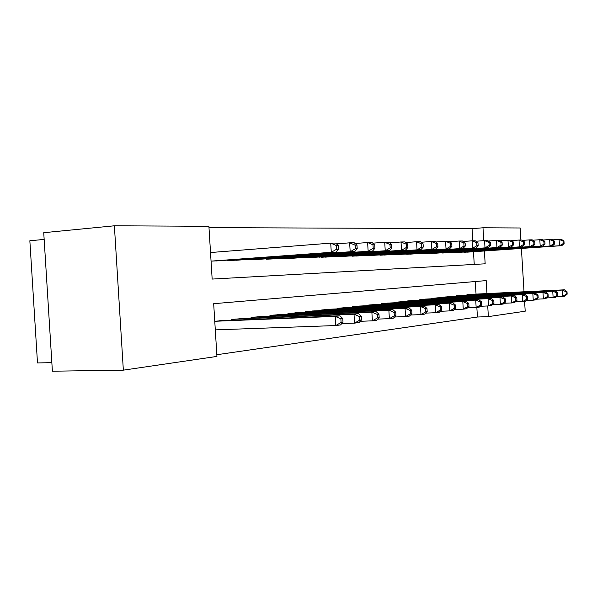 <?xml version="1.0" encoding="UTF-8"?>
<svg xmlns="http://www.w3.org/2000/svg" width="597" height="597" viewBox="0 0 597 597"><rect width="100%" height="100%" fill="white"/><g stroke="black" fill="none" stroke-linecap="round" stroke-linejoin="round"><path stroke-width="0.9" d="M44.156 239.419L29.85 240.763L37.492 362.939L51.857 362.655M486.973 293.575L486.189 280.605L213.681 303.694L216.935 356.424L123.348 370.155L52.387 371.207L43.738 232.696L114.378 225.793L208.905 226.308L212.159 279.075L485.167 263.807L484.391 250.979M472.809 240.807L472.07 228.658L208.987 227.644M472.07 228.658L482.988 227.785L520.174 227.987L520.897 240.016M474.242 264.411L473.473 251.733M211.054 261.143L219.45 260.71M227.644 260.113L227.673 260.561L239.695 260.008M247.509 259.441L247.531 259.867L258.994 259.337M266.478 259.202L266.456 258.8L266.486 259.202L277.426 258.702M284.545 258.188L284.575 258.568L295.037 258.091M301.851 257.598L311.888 257.501M318.402 257.038L328.014 256.941M334.268 256.501L343.476 256.404M349.476 255.986L358.312 255.889M364.066 255.486L372.55 255.397M378.08 255.009L386.237 254.919M391.55 254.553L399.4 254.464M404.512 254.106L412.064 254.023M416.982 253.68L424.258 253.598M428.997 253.27L436.011 253.188M440.586 252.874L447.347 252.8M451.757 252.494L458.28 252.419M462.541 252.121L468.846 252.046M216.83 354.722L477.428 317.022L476.846 307.425M476.04 294.105L475.279 281.53M223.151 320.604L214.763 321.246M231.36 320.268L231.308 319.507L243.3 318.47M251.121 318.141L251.076 317.425L262.508 316.432M269.941 315.44L269.986 316.119L269.934 315.44L280.851 314.492M287.985 314.186L287.948 313.544L298.388 312.634M305.209 312.335L305.171 311.731L315.156 310.858M321.686 310.567L321.649 309.992L331.216 309.156M337.469 308.88L337.439 308.336L346.603 307.53M352.611 307.261L352.573 306.739L361.372 305.962M367.133 305.701L367.103 305.209L375.55 304.463M381.08 304.216L381.058 303.739L389.169 303.022M394.49 302.776L394.468 302.328L402.274 301.642M407.393 301.403L407.363 300.97L414.878 300.306M419.803 300.075L419.781 299.664L427.019 299.022M431.765 298.798L431.743 298.403L438.72 297.784M443.295 297.567L443.272 297.187L450.004 296.59M454.421 296.381L460.891 295.44M465.16 295.239L471.406 294.328M123.348 370.155L114.378 225.793M521.405 248.434L524.024 291.776M524.599 301.291L525.196 311.209L488.368 316.611L487.719 305.962M477.428 317.022L488.368 316.611M483.771 240.673L482.988 227.785M343.006 322.223L342.782 318.574L340.872 318.805L341.096 322.462L343.006 322.223L340.559 324.925L335.768 325.544L335.208 316.388L339.999 315.835L219.509 320.753M215.301 329.872L335.768 325.544L341.096 322.462M214.771 321.283L335.208 316.388L340.872 318.805M339.999 315.835L342.782 318.574M215.815 260.979L336.104 252.158L331.283 252.3L330.723 243.143L210.525 252.531M336.387 245.546L330.723 243.143L335.544 243.061L338.305 245.509L336.387 245.546L336.611 249.21L338.529 249.165L338.305 245.509M336.611 249.21L331.283 252.3L211.054 261.128M338.529 249.165L336.104 252.158M361.558 319.902L361.334 316.343L359.521 316.559L359.745 320.134L361.558 319.902L359.095 322.544L354.551 323.126L354.006 314.209L358.558 313.686L239.83 318.611M341.76 323.604L354.551 323.126L359.745 320.134M234.837 319.134L354.006 314.209L359.521 316.559M358.558 313.686L361.334 316.343M379.185 317.694L378.976 314.223L377.252 314.432L377.461 317.91L379.185 317.694L376.722 320.283L372.401 320.835L371.864 312.141L376.192 311.641L259.202 316.574M360.26 321.298L372.401 320.835L377.461 317.91M254.441 317.074L371.864 312.141L377.252 314.432M376.192 311.641L378.976 314.223M395.968 315.597L395.759 312.209L394.117 312.41L394.326 315.806L395.968 315.597L393.498 318.126L389.378 318.656L388.863 310.171L392.983 309.694L277.695 314.626M377.849 319.096L389.378 318.656L394.326 315.806M273.15 315.104L388.863 310.171L394.117 312.41M392.983 309.694L395.759 312.209M411.952 313.597L411.751 310.291L410.184 310.477L410.385 313.791L411.952 313.597L409.482 316.074L405.557 316.582L405.05 308.291L408.982 307.836L295.358 312.761M394.587 317.007L405.557 316.582L410.385 313.791M291.015 313.224L405.05 308.291L410.184 310.477M408.982 307.836L411.751 310.291M236.233 260.262L354.76 251.621L350.185 251.755L349.641 242.83L336.439 243.852M355.163 245.18L349.641 242.83L354.222 242.755L356.984 245.143L355.163 245.18L355.379 248.748L357.207 248.703L356.984 245.143M355.379 248.748L350.185 251.755L231.218 260.434M357.207 248.703L354.76 251.621M255.695 259.576L372.498 251.113L368.148 251.24L367.618 242.531L355.081 243.501M372.998 244.822L367.618 242.531L371.976 242.464L374.737 244.792L372.998 244.822L373.215 248.307L374.946 248.262L374.737 244.792M373.215 248.307L368.148 251.24L250.912 259.747M374.946 248.262L372.498 251.113M274.269 258.926L389.378 250.628L385.237 250.747L384.722 242.255L372.804 243.166M389.975 244.486L384.722 242.255L388.871 242.188L391.625 244.457L389.975 244.486L390.184 247.882L391.833 247.845L391.625 244.457M390.184 247.882L385.237 250.747L269.702 259.091M391.833 247.845L389.378 250.628M292.015 258.307L405.467 250.165L401.52 250.277L401.012 241.986L389.669 242.845M406.147 244.166L401.012 241.986L404.967 241.919L407.721 244.136L406.147 244.166L406.348 247.486L407.923 247.442L407.721 244.136M406.348 247.486L401.52 250.277L287.657 258.456M407.923 247.442L405.467 250.165M427.198 311.686L426.997 308.455L425.504 308.642L425.706 311.873L427.198 311.686L424.728 314.119L420.982 314.597L420.489 306.507L424.243 306.067L312.261 310.985M410.542 315.015L420.982 314.597L425.706 311.873M308.104 311.418L420.489 306.507L425.504 308.642M424.243 306.067L426.997 308.455M308.992 257.71L420.818 249.725L417.042 249.83L416.549 241.733L405.744 242.546M421.564 243.86L416.549 241.733L420.325 241.673L423.072 243.83L421.564 243.86L421.766 247.098L423.266 247.061L423.072 243.83M421.766 247.098L417.042 249.83L304.821 257.859M423.266 247.061L420.818 249.725M441.758 309.865L441.564 306.709L440.138 306.88L440.325 310.044L441.758 309.865L439.295 312.246L435.713 312.709L435.235 304.798L438.817 304.38L328.447 309.283M425.758 313.112L435.713 312.709L440.325 310.044M324.462 309.701L435.235 304.798L440.138 306.88M438.817 304.38L441.564 306.709M325.253 257.143L435.467 249.3L431.87 249.404L431.385 241.487L421.079 242.263M436.288 243.569L431.385 241.487L434.989 241.427L437.728 243.539L436.288 243.569L436.482 246.733L437.914 246.703L437.728 243.539M436.482 246.733L431.87 249.404L321.253 257.285M437.914 246.703L435.467 249.3M455.668 308.127L455.481 305.037L454.116 305.201L454.31 308.298L455.668 308.127L453.22 310.462L449.795 310.895L449.325 303.164L452.75 302.769L343.947 307.649M440.287 311.291L449.795 310.895L454.31 308.298M340.133 308.052L449.325 303.164L454.116 305.201M452.75 302.769L455.481 305.037M340.827 256.598L449.481 248.897L446.034 248.994L445.563 241.255L435.72 241.994M450.362 243.292L445.563 241.255L449.011 241.195L451.735 243.263L450.362 243.292L450.548 246.389L451.922 246.352L451.735 243.263M450.548 246.389L446.034 248.994L336.992 256.732M451.922 246.352L449.481 248.897M468.988 306.462L468.802 303.44L467.496 303.597L467.682 306.619L468.988 306.462L466.541 308.746L463.265 309.171L462.802 301.597L466.085 301.216L358.819 306.082M454.175 309.544L463.265 309.171L467.682 306.619M355.163 306.47L462.802 301.597L467.496 303.597M466.085 301.216L468.802 303.44M355.767 256.076L462.884 248.509L459.593 248.606L459.13 241.031L449.713 241.733M463.824 243.024L459.13 241.031L462.429 240.979L465.138 243.001L463.824 243.024L464.003 246.054L465.317 246.024L465.138 243.001M464.003 246.054L459.593 248.606L352.088 256.203M465.317 246.024L462.884 248.509M481.734 304.866L481.555 301.903L480.309 302.06L480.488 305.022L481.734 304.866L479.301 307.112L476.16 307.515L475.712 300.104L478.854 299.739L373.103 304.574M467.466 307.88L476.16 307.515L480.488 305.022M369.588 304.948L475.712 300.104L480.309 302.06M478.854 299.739L481.555 301.903M370.11 255.568L475.727 248.143L472.57 248.233L472.123 240.822L463.108 241.487M476.712 242.77L472.123 240.822L475.287 240.77L477.973 242.74L476.712 242.77L476.891 245.733L478.152 245.703L477.973 242.74M476.891 245.733L472.57 248.233L366.573 255.695M478.152 245.703L475.727 248.143M493.958 303.336L493.786 300.44L492.585 300.582L492.764 303.485L493.958 303.336L491.54 305.537L488.525 305.925L488.085 298.672L491.1 298.321L386.819 303.134M480.204 306.276L488.525 305.925L492.764 303.485M383.438 303.492L488.085 298.672L492.585 300.582M491.1 298.321L493.786 300.44M383.886 255.083L488.04 247.785L485.01 247.874L484.57 240.613L475.943 241.248M489.07 242.524L484.57 240.613L487.607 240.569L490.279 242.501L489.07 242.524L489.249 245.427L490.45 245.397L490.279 242.501M489.249 245.427L485.01 247.874L380.49 255.203M490.45 245.397L488.04 247.785M505.689 301.866L505.517 299.03L504.368 299.164L504.54 302.007L505.689 301.866L503.278 304.03L500.39 304.403L499.958 297.291L502.853 296.955L400.005 301.746M492.406 304.746L500.39 304.403L504.54 302.007M396.759 302.089L499.958 297.291L504.368 299.164M502.853 296.955L505.517 299.03M397.132 254.62L499.853 247.449L496.95 247.531L496.517 240.419L488.242 241.024M500.928 242.285L496.517 240.419L499.428 240.375L502.084 242.263L500.928 242.285L501.099 245.136L502.256 245.106L502.084 242.263M501.099 245.136L496.95 247.531L393.871 254.74M502.256 245.106L499.853 247.449M516.95 300.455L516.786 297.679L515.674 297.806L515.845 300.597L516.95 300.455L514.554 302.582L511.778 302.94L511.353 295.97L514.136 295.649L412.699 300.41M504.122 303.269L511.778 302.94L515.845 300.597M409.572 300.739L511.353 295.97L515.674 297.806M514.136 295.649L516.786 297.679M409.885 254.173L511.204 247.121L508.405 247.203L507.987 240.233L500.04 240.807M512.308 242.061L507.987 240.233L510.786 240.188L513.42 242.039L512.308 242.061L512.472 244.852L513.592 244.822L513.42 242.039M512.472 244.852L508.405 247.203L406.744 254.285M513.592 244.822L511.204 247.121M527.77 299.104L527.606 296.373L526.547 296.5L526.711 299.239L527.77 299.104L525.39 301.194L522.718 301.53L522.308 294.702L524.979 294.396L424.922 299.119M515.375 301.858L522.718 301.53L526.711 299.239M421.907 299.44L522.308 294.702L526.547 296.5M524.979 294.396L527.606 296.373M422.161 253.747L522.106 246.807L519.42 246.882L519.009 240.046L511.375 240.606M523.241 241.845L519.009 240.046L521.696 240.009L524.315 241.822L523.241 241.845L523.412 244.576L524.479 244.554L524.315 241.822M523.412 244.576L519.42 246.882L419.131 253.852M524.479 244.554L522.106 246.807M538.181 297.799L538.024 295.127L536.994 295.246L537.158 297.925L538.181 297.799L535.815 299.851L533.248 300.179L532.837 293.485L535.412 293.187L436.698 297.881M526.181 300.492L533.248 300.179L537.158 297.925M433.795 298.187L532.837 293.485L536.994 295.246M535.412 293.187L538.024 295.127M433.989 253.329L532.591 246.501L530.009 246.576L529.606 239.875L522.271 240.404M533.763 241.636L529.606 239.875L532.196 239.83L534.793 241.621L533.763 241.636L533.927 244.322L534.957 244.292L534.793 241.621M533.927 244.322L530.009 246.576L431.071 253.434M534.957 244.292L532.591 246.501M548.203 296.545L548.039 293.918L547.053 294.037L547.218 296.672L548.203 296.545L545.845 298.56L543.374 298.881L542.979 292.306L545.457 292.023L448.048 296.687M536.584 299.187L543.374 298.881L547.218 296.672M445.25 296.978L542.979 292.306L547.053 294.037M545.457 292.023L548.039 293.918M445.392 252.934L542.688 246.21L540.203 246.285L539.807 239.71L532.748 240.218M543.882 241.434L539.807 239.71L542.3 239.666L544.874 241.419L543.882 241.434L544.046 244.069L545.031 244.046L544.874 241.419M544.046 244.069L540.203 246.285L442.578 253.031M545.031 244.046L542.688 246.21M557.852 295.336L557.695 292.761L556.747 292.873L556.904 295.455L557.852 295.336L555.516 297.321L553.128 297.627L552.74 291.179L555.128 290.903L459.011 295.53M546.591 297.925L553.128 297.627L556.904 295.455M456.302 295.821L552.74 291.179L556.747 292.873M555.128 290.903L557.695 292.761M456.399 252.546L552.419 245.934L550.016 246.001L549.628 239.546L542.837 240.031M553.635 241.24L549.628 239.546L552.031 239.509L554.591 241.225L553.635 241.24L553.792 243.83L554.747 243.8L554.591 241.225M553.792 243.83L550.016 246.001L453.683 252.643M554.747 243.8L552.419 245.934M567.15 294.172L567.001 291.642L566.083 291.754L566.232 294.291L567.15 294.172L564.829 296.127L562.531 296.418L562.15 290.082L564.449 289.821L469.585 294.418M556.24 296.709L562.531 296.418L566.232 294.291M466.973 294.694L562.15 290.082L566.083 291.754M564.449 289.821L567.001 291.642M467.026 252.173L561.792 245.665L559.479 245.733L559.098 239.39L552.553 239.86M563.031 241.061L559.098 239.39L561.411 239.352L563.949 241.039L563.031 241.061L563.18 243.591L564.105 243.569L563.949 241.039M563.18 243.591L559.479 245.733L464.406 252.262M564.105 243.569L561.792 245.665M231.584 320.261L231.539 319.485M232.74 320.208L232.688 319.365M251.233 318.134L251.188 317.417M252.367 318.089L252.315 317.298M271.098 316.067L271.053 315.32M288.993 314.141L288.948 313.44M229.024 260.008L229.054 260.516M227.875 260.091L227.905 260.553M248.748 259.352L248.777 259.822M247.613 259.434L247.643 259.859M267.568 258.717L267.598 259.165M285.553 258.113L285.575 258.531M306.104 312.298L306.067 311.634M302.746 257.538L302.769 257.926M322.484 310.537L322.447 309.91M319.201 256.979L319.223 257.352M338.178 308.85L338.141 308.261M353.23 307.231L353.2 306.671M367.677 305.679L367.648 305.149M381.558 304.194L381.528 303.694M394.901 302.761L394.871 302.283M407.736 301.388L407.706 300.933M420.094 300.06L420.064 299.634M431.997 298.791L431.974 298.381M443.481 297.56L443.452 297.172"/></g></svg>
